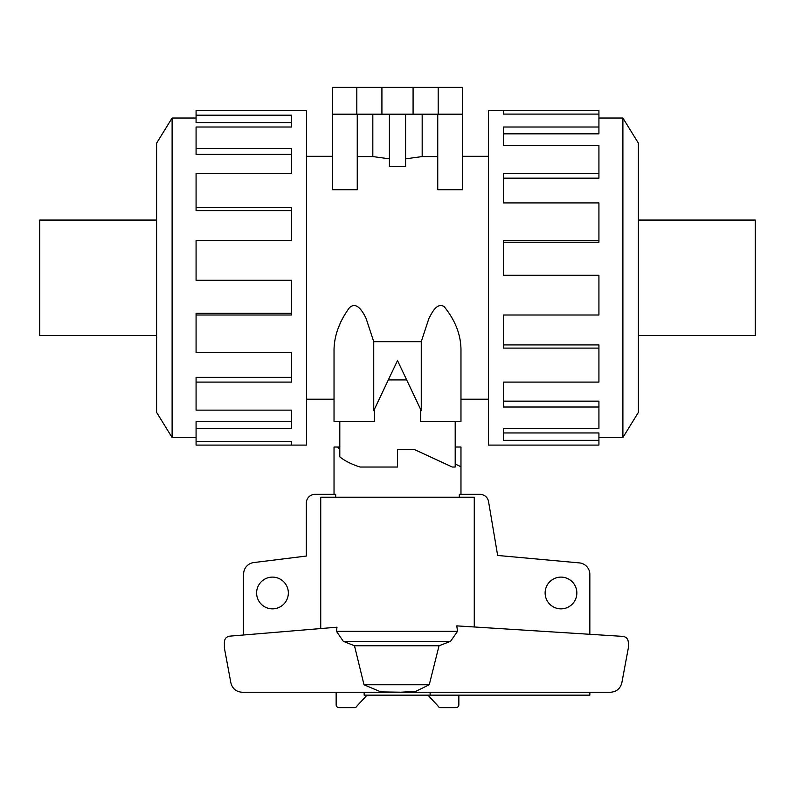 <?xml version="1.0" encoding="UTF-8"?>
<svg xmlns="http://www.w3.org/2000/svg" width="795" height="795" viewBox="0 0 795 795"><rect width="100%" height="100%" fill="white"/><g stroke="black" fill="none" stroke-linecap="round" stroke-linejoin="round"><path stroke-width="1.19" d="M196.077 437.518L172.108 437.518L172.108 118.018L196.077 118.018M196.077 428.535L196.077 421.698L291.616 421.698L291.616 410.141L291.616 428.535L196.077 428.535L196.077 441.444L291.616 441.444L291.616 445.101L196.077 445.101L196.077 441.444M196.077 382.097L196.077 377.367L291.616 377.367L291.616 352.622L291.616 382.097L196.077 382.097L196.077 410.141L291.616 410.141M196.077 315.009L196.077 313.319L291.616 313.319L291.616 280.277L291.616 315.009L196.077 315.009L196.077 352.622L291.616 352.622M291.616 240.537L291.616 210.615L196.077 210.615L196.077 207.425L291.616 207.425L291.616 240.537L196.077 240.537L196.077 280.277L291.616 280.277M291.616 173.439L291.616 154.379L196.077 154.379L196.077 148.516L291.616 148.516L291.616 173.439L196.077 173.439L196.077 207.425M291.616 127.001L291.616 122.579L196.077 122.579L196.077 115.205L291.616 115.205L291.616 127.001L196.077 127.001L196.077 148.516M172.108 437.518L156.595 412.357L156.595 143.18L172.108 118.018M196.077 115.205L196.077 110.435L306.622 110.435L306.622 445.101L291.616 445.101L291.616 441.444M156.595 220.066L39.75 220.066L39.75 335.47L156.595 335.47M598.923 437.518L622.892 437.518L638.405 412.357L638.405 143.18L622.892 118.018L598.923 118.018M503.384 114.092L503.384 110.435L488.378 110.435L488.378 445.101L598.923 445.101L598.923 440.331L503.384 440.331L503.384 428.535L598.923 428.535L598.923 407.02L503.384 407.02L503.384 382.097L598.923 382.097L598.923 348.111L503.384 348.111L503.384 315.009L598.923 315.009L598.923 275.269L503.384 275.269L503.384 240.537L598.923 240.537L598.923 202.914L503.384 202.914L503.384 173.439L598.923 173.439L598.923 145.396L503.384 145.396L503.384 127.001L598.923 127.001L598.923 114.092L503.384 114.092L503.384 110.435L598.923 110.435L598.923 114.092M638.405 220.066L755.25 220.066L755.25 335.47L638.405 335.47M288.347 592.981A15.87 15.87 0 0 1 272.476 608.851A15.87 15.87 0 0 1 256.616 592.981A15.87 15.87 0 0 1 272.476 577.11A15.87 15.87 0 0 1 288.347 592.981M576.852 592.981A15.87 15.87 0 0 1 560.992 608.851A15.87 15.87 0 0 1 545.122 592.981A15.87 15.87 0 0 1 560.992 577.11A15.87 15.87 0 0 1 576.852 592.981M455.197 447.029L460.971 447.029L460.971 494.341M460.971 466.735L455.197 464.041M339.803 449.493L337.656 447.029L339.803 447.029M334.029 494.341L334.029 447.029L337.656 447.029M243.628 634.986L243.628 574.02A11.537 11.537 0 0 1 253.764 562.562L306.323 556.053L306.333 502.997A8.656 8.656 0 0 1 314.989 494.341L335.659 494.341L335.659 497.223M459.341 497.223L459.341 494.341L480.011 494.341A8.656 8.656 0 0 1 488.537 501.496L497.65 555.457L579.307 562.89A11.537 11.537 0 0 1 589.84 574.388L589.84 634.291M374.415 409.266L374.415 421.449L334.029 421.449L334.029 349.403C334.367 335.261 339.485 321.389 349.373 307.784C356.875 300.52 363.404 312.733 366.137 318.576L373.739 341.681L421.261 341.681L428.863 318.576C431.745 313.28 436.485 302.358 444.027 306.463C455.118 320.057 460.772 334.377 460.971 349.403L460.971 421.449L420.585 421.449L420.585 409.266M306.622 156.307L332.588 156.307M334.029 421.449L334.029 399.229L306.622 399.229M388.328 379.921L406.672 379.921M488.378 399.229L460.971 399.229M462.412 156.307L488.378 156.307M357.253 114.182L357.253 189.717L332.588 189.717L332.588 114.182L462.412 114.182L462.412 189.717L437.747 189.717L437.747 114.182M437.747 156.575L422.175 156.575L405.579 158.841M405.579 114.182L405.579 166.652L389.421 166.652L389.421 114.182M389.421 158.841L372.825 156.575L357.253 156.575M339.803 421.449L339.803 456.857C344.891 460.961 351.658 464.35 360.105 467.033L397.5 467.033L397.5 449.722L414.811 449.722L452.315 467.033L455.197 467.033L455.197 421.449M356.816 114.182L356.816 87.351L332.588 87.351L332.588 114.182M372.825 156.575L372.825 114.182M422.175 114.182L422.175 156.575M356.816 87.351L381.918 87.351L381.918 114.182M381.918 87.351L413.082 87.351L413.082 114.182M413.082 87.351L438.184 87.351L438.184 114.182M438.184 87.351L462.412 87.351L462.412 114.182M341.154 321.041L338.799 326.805M421.261 341.681L421.261 410.707L397.5 360.562L373.739 410.707L373.739 341.681M458.854 695.148L458.854 704.758A2.882 2.882 0 0 1 455.972 707.649L440.579 707.649A2.882 2.882 0 0 1 437.936 705.9L427.958 695.148M474.267 626.977L474.267 497.223L320.733 497.223L320.733 628.557M364.16 692.256L364.16 695.148L430.115 695.148L430.115 692.256M367.042 695.148L357.064 705.9A2.882 2.882 0 0 1 354.421 707.649L339.028 707.649A2.882 2.882 0 0 1 336.146 704.758L336.146 692.256M399.974 692.256L415.735 691.372L429.25 684.763L439.049 645.759L450.546 641.336L457.513 631.339L456.797 625.874L622.902 636.388C626.202 636.894 628.01 638.812 628.308 642.141L628.308 648.104L621.849 682.726C620.348 688.629 616.562 691.809 610.49 692.256L242.217 692.256C236.135 691.809 232.349 688.629 230.848 682.726L224.399 648.104L224.399 641.903C224.687 638.604 226.456 636.686 229.715 636.149L336.991 627.205L336.474 631.339L343.321 641.336L354.481 645.759L364.001 684.763L380.845 691.898L399.974 692.187M429.25 684.763L364.001 684.763M439.049 645.759L354.481 645.759M589.84 692.256L589.84 695.148L430.115 695.148M622.892 118.018L622.892 437.518M598.923 127.001L598.923 133.838L503.384 133.838L503.384 145.396M598.923 173.439L598.923 178.169L503.384 178.169L503.384 202.914M598.923 240.537L598.923 242.227L503.384 242.227L503.384 275.269M503.384 315.009L503.384 344.921L598.923 344.921L598.923 348.111M503.384 382.097L503.384 401.157L598.923 401.157L598.923 407.02M503.384 428.535L503.384 432.957L598.923 432.957L598.923 440.331M457.513 631.339L336.474 631.339M450.546 641.336L343.321 641.336"/></g></svg>
